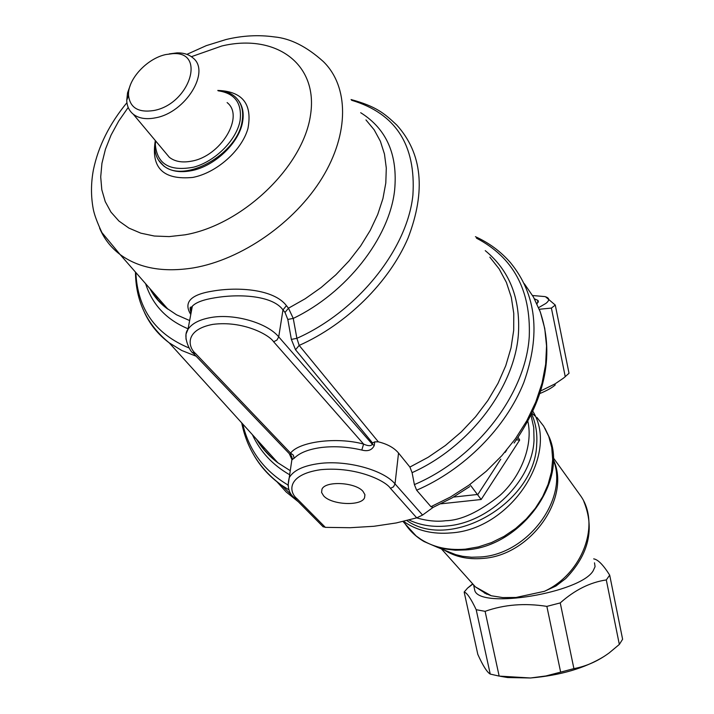 <?xml version="1.0" encoding="UTF-8"?>
<svg xmlns="http://www.w3.org/2000/svg" width="714" height="714" viewBox="0 0 714 714"><rect width="100%" height="100%" fill="white"/><g stroke="black" fill="none" stroke-linecap="round" stroke-linejoin="round"><path stroke-width="1.07" d="M465.153 575.422L475.399 586.89L491.277 595.762L484.351 592.959M474.078 587.185L474.872 590.844C481.236 609.212 580.089 592.843 593.084 570.95L595.074 566.657L594.494 562.828M565.693 578.563L555.911 586.042L544.434 591.308L516.035 597.466L502.754 597.582L491.277 595.762M553.198 457.638L581.107 496.489C600.492 525.013 582.303 573.824 544.434 591.308M472.329 584.15L467.554 588.104L464.162 592.049C466.911 592.682 470.928 598.564 476.193 609.702L485.101 611.336C504.173 604.553 524.763 602.902 546.862 606.382L560.24 602.911C574.779 589.978 590.13 582.321 606.302 579.929L609.694 575.136L622.608 639.244L619.333 644.439L606.302 579.929M555.251 384.908C552.333 387.586 547.236 390.451 539.962 393.494M545.505 296.756L555.278 305.056L569.022 373.279L563.614 378.036L555.135 383.829L540.784 390.897M544.943 428.293L549.236 437.191C568.549 480.995 520.934 546.683 466.081 549.905L455.407 550.226L443.126 548.745L437.298 547.254L424.071 541.551C416.271 536.999 409.952 531.082 405.106 523.808M532.573 295.516L544.943 296.596C549.628 297.925 549.923 300.21 545.835 303.441L538.633 307.627M555.278 305.056L551.395 308.082L565.265 376.769M534.447 298.827L538.044 300.469L537.035 304.003M609.694 575.136C603.276 564.917 597.948 559.49 593.691 558.875M476.193 609.702L490.232 674.078C487.002 672.186 482.869 665.618 477.809 654.372L464.162 592.049M532.019 413.352L535.179 416.11M560.24 602.911L573.904 668.616C586.301 666.332 598.064 661.084 609.203 652.891L619.333 644.439M546.862 606.382L560.642 672.124L573.904 668.616M485.101 611.336L499.157 676.096L530.502 677.988L545.826 675.979L560.642 672.124M490.232 674.078L499.157 676.096M500.362 676.301L507.556 677.532L530.502 677.988C560.32 675.435 584.909 668.215 604.285 656.318M551.395 308.082L539.284 309.26M406.855 520.568C451.194 551.52 535.491 502.486 536.705 444.054C537.419 433.175 535.741 423.179 531.68 414.058M440.859 503.816L481.165 499.505L519.676 440.038L516.392 439.878M481.165 499.505L470.874 485.779M470.249 485.002L469.857 484.52M186.006 339.23L186.015 334.107L187.996 329.324C192.021 323.388 199.742 319.444 211.148 317.48C234.442 313.366 267.223 322.898 278.719 336.874L282.976 309.894L285.02 312.437L287.804 319.444L293.249 318.408L296.89 338.311L299.175 345.415L378.331 441.832C387.399 444.063 394.137 447.803 398.537 453.042L409.907 467.063L428.114 457.308L445.366 445.509L461.289 431.908L475.56 416.789L487.876 400.483L498.015 383.32L505.771 365.675L511.019 347.897L513.687 330.35L513.768 313.384L511.304 297.301L506.396 282.405L499.175 268.955L489.831 257.147M378.331 441.832L374.716 441.859L372.547 442.966L295.525 349.762L291.366 339.418L296.89 338.311C357.571 311.474 407.462 248.981 412.906 195.083C416.075 145.004 395.636 113.401 351.591 100.263M374.27 445.5C372.012 450.141 367.862 451.659 361.802 450.043L363.613 444.09C367.969 446.107 370.896 446.188 372.378 444.331L374.27 445.5L374.716 441.859M485.243 250.641C509.305 270.374 520.381 297.943 518.453 333.349C515.115 386.765 469.964 446.83 412.094 472.65L414.388 484.601L416.646 490.206L430.944 506.69L433.121 507.368L451.882 498.015L469.741 486.591M190.772 314.499C183.195 302.317 190.638 294.489 213.12 291.017C237.923 286.778 273.899 289.081 286.43 305.654L282.976 309.894C272.132 294.9 237.334 293.856 214.709 297.827C203.276 299.666 195.823 302.459 192.334 306.208L190.593 309.805L190.915 313.741M323.612 495.828C331.483 504.968 361.302 506.387 364.568 497.747L364.908 494.641L363.042 491.419C355.572 482.209 325.307 480.602 321.96 489.206L321.586 492.464L323.612 495.828M217.806 90.419C224.99 90.785 230.845 92.981 235.361 97.006C241.564 102.861 243.822 110.911 242.126 121.166C237.789 154.26 183.498 184.373 163.203 165.353C157.491 160.614 154.688 154.099 154.795 145.808L155.322 140.56M218.082 90.785C234.826 93.222 242.162 103.137 240.091 120.514C236.709 139.864 215.441 161.319 193.717 167.156C169.762 171.699 156.973 164.131 155.34 144.451L155.616 140.908M165.086 152.216L169.343 157.303C174.868 161.596 182.204 162.89 191.361 161.185C220.733 156.464 244.911 116.239 227.114 102.584M169.254 53.898L177.108 52.881C183.668 52.782 188.942 54.46 192.941 57.914C210.88 71.445 185.64 112.571 155.625 117.801C146.272 119.666 138.811 118.47 133.25 114.195C129.145 110.813 126.967 106.19 126.735 100.326L127.547 92.847L130.394 84.966M153.867 110.509C138.409 112.883 129.966 107.814 128.529 95.292C127.485 79.575 146.923 58.45 165.871 54.541L172.752 53.648C206.551 51.113 189.71 104.057 153.867 110.509M291.919 459.504L289.295 453.658M291.749 457.835L292.071 459.129M412.094 472.65L409.907 467.063M433.166 507.351L422.563 515.062L395.021 483.878L398.537 453.042M361.802 450.043C347.941 446.821 334.509 445.964 321.487 447.482C308.689 449.186 299.568 452.792 294.132 458.299L291.928 459.414L291.847 456.701M288.028 485.681L289.25 477.621C293.534 470.347 303.539 465.653 319.265 463.529C346.656 459.87 383.48 469.901 395.021 483.878L393.494 486.85L390.442 488.349L416.726 517.846L422.563 515.062M416.726 517.846L396.279 522.943L373.949 526.28L350.11 527.717L325.361 527.36L297.086 498.8C288.661 492.107 286.617 474.605 320.702 469.687C356.393 466.269 385.863 481.004 390.442 488.349M294.132 458.299L293.338 455.148L290.58 453.104C299.13 441.573 336.785 436.718 363.613 444.09L273.632 341.774L276.952 340.06L278.719 336.874L372.378 444.331L372.547 442.966M360.695 112.714C386.649 128.975 397.957 154.858 394.61 190.352C389.398 237.985 346.477 292.945 293.249 318.408L288.474 308.207L305.173 298.764L321.068 287.563L335.812 274.836L349.092 260.86L360.659 245.928L370.263 230.345L377.733 214.45L382.936 198.572L385.801 183.016L386.301 168.093L384.471 154.09L380.383 141.256L374.163 129.805L365.961 119.925M291.026 455.443L290.58 453.104L195.627 353.608C187.827 347.058 184.498 329.743 212.817 324.379C242.599 320.47 268.946 334.554 273.632 341.774M322.862 526.513L325.361 527.36M286.43 305.654L288.474 308.207L285.02 312.437M553.234 459.423C571.628 497.479 530.663 555.76 482.45 558.446C467.956 559.651 455.229 556.858 444.278 550.075M446 550.78L455.443 554.599L462.726 556.322L471.517 557.232L480.62 556.965C527.985 554.234 569.165 498.176 553.234 459.575M532.93 411.416C559.678 454.666 510.608 529.315 451.194 532.894C432.639 534.509 416.762 530.663 403.562 521.363M536.883 417.404L543.72 426.231L548.718 436.361L551.744 447.553L552.672 459.495L551.449 471.892L548.102 484.378L542.685 496.623L535.348 508.261L526.28 518.971L515.74 528.431L504.03 536.384L491.491 542.586L478.469 546.888L465.349 549.164C445.902 550.735 429.489 546.326 416.11 535.928L403.008 521.497M403.937 522.514L416.11 535.928L424.071 541.551M531.02 415.405L533.733 427.472L534.027 440.342C532.26 480.683 489.75 522.657 446.893 525.977C432.916 527.307 420.305 525.308 409.051 520.006M527.878 421.465C533.519 446.589 519.703 477.925 499.907 495.445C479.014 512 460.958 520.426 445.732 520.711C436.959 521.88 427.258 520.934 416.646 517.873M519.676 440.038L518.123 437.396M453.524 497.069L477.898 494.436L500.773 459.173M505.182 452.381L506.637 450.141M188.085 328.797C166.523 319.756 152.359 304.726 145.611 283.69M189.121 347.995C155.295 334.036 137.534 308.876 135.838 272.516M414.388 484.601C476.765 458.147 525.968 393.592 529.27 336.312C530.904 290.116 513.304 257.397 476.452 238.164M289.67 474.756C272.694 465.046 260.253 451.676 252.372 434.647M242.715 423.991C249.007 450.454 264.073 470.776 287.903 484.94M430.944 506.69L450.445 497.024L469.009 485.127L486.27 471.249L501.862 455.657L515.472 438.691L526.843 420.698L535.75 402.053L542.051 383.141L545.657 364.327L546.549 345.987L544.746 328.458L540.337 312.054L533.465 297.051L524.299 283.69M475.417 236.691C489.099 242.876 500.773 251.524 510.448 262.645C536.446 294.355 540.909 334.304 523.835 382.463C505.824 427.748 464.368 469.598 416.646 490.206M186.881 54.362L206.239 45.66L225.99 39.538C242.403 35.575 258.477 34.691 274.212 36.896C290.259 38.333 306.609 46.535 323.263 61.502C348.834 86.287 349.574 133.215 322.112 177.982C294.721 222.714 241.689 259.628 193.476 267.884C163.211 272.677 138.748 268.214 120.077 254.505C110.84 247.481 104.012 238.681 99.594 228.087M150.422 289.188L158.097 300.005L166.38 307.966L176.545 314.803L189.638 320.55M218.993 90.491C242.849 91.749 252.488 104.431 247.936 128.556C241.751 150.547 216.538 172.904 192.762 177.429C163.676 180.16 151.136 168.272 155.134 141.765M191.388 56.692L221.786 45.999C275.47 33.183 318.73 63.644 310.474 115.32C303.075 166.826 242.314 225.008 184.988 234.826L169.182 236.602L154.349 236.031L140.828 233.166L128.931 228.105L118.908 221.019L110.965 212.103L105.235 201.598L101.807 189.772L100.71 176.911L101.941 163.31L105.431 149.262L111.072 135.071L118.72 121.041L128.199 107.448M160.463 162.73L163.711 165.951C170.584 171.244 179.678 172.842 191.022 170.762C214.37 166.603 239.306 142.889 242.608 121.791C244.09 113.133 242.644 105.958 238.28 100.263M196.127 356.206L181.793 350.512L169.182 342.818C158.312 334.714 150.092 324.629 144.514 312.58M351.065 99.541C376.367 106.484 384.203 113.267 396.716 124.986C422.295 153.278 426.079 190.95 408.069 238.003C389.157 282.235 346.736 324.254 299.175 345.415L295.525 349.762M256.656 439.378L263.154 448.553L270.847 456.835L277.826 462.743L290.268 470.687M258.459 441.368L258.771 442.787M276.827 481.629L286.216 492.017L298.398 501.844M254.202 455.702C261.021 467.295 270.088 477.095 281.405 485.101L289.134 490M294.177 497.578L297.086 498.8M287.804 319.444L291.366 339.418M192.494 352.404L195.627 353.608M264.153 449.918L263.305 446.723M473.694 585.426L474.872 590.844M486.814 594.218L475.399 586.89L441.484 548.95M455.443 554.599L437.298 547.254M538.383 302.12L538.044 300.469M472.516 584.329L467.554 588.104M565.684 578.563C588.889 554.492 594.923 528.762 583.802 501.389M456.014 554.769L445.822 550.708M507.556 677.532L503.566 676.783M126.931 102.682C109.528 123.808 98.353 146.165 93.418 169.762C90.919 183.034 90.856 196.064 93.222 208.872C94.177 214.245 97.068 222.152 101.915 232.594L120.077 254.505L167.897 309.162C160.311 303.825 154.286 296.935 149.815 288.492M364.934 494.784L364.568 497.747M169.343 157.303L133.25 114.195M128.529 95.292L126.735 100.326M135.473 272.105C135.74 301.165 146.977 324.736 169.182 342.818L277.826 462.743C269.107 456.21 261.984 448.356 256.469 439.172M292.669 459.504L291.25 455.702M191.031 313.16C188.853 304.378 191.254 308.493 192.334 306.208L187.996 329.324C181.981 336.214 190.584 352.698 193.199 353.144L290.723 455.157C292.392 458.424 292.802 459.843 291.928 459.414L289.25 477.621C286.912 486.743 288.786 493.633 294.891 498.31L323.246 526.905M298.434 501.888L281.405 485.101C260.066 469.294 246.83 448.553 241.716 422.884M514.107 443.037C546.183 396.984 554.671 352.627 539.57 309.983M163.203 165.353L158.463 160.07M155.34 144.451L154.795 145.808M172.752 53.648L177.108 52.881"/></g></svg>
